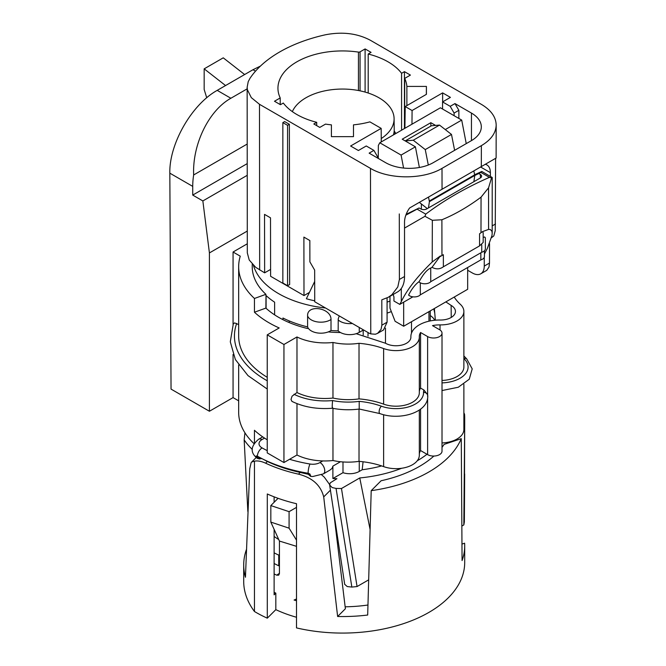 <?xml version="1.0" encoding="UTF-8"?>
<svg xmlns="http://www.w3.org/2000/svg" width="666" height="666" viewBox="0 0 666 666"><rect width="100%" height="100%" fill="white"/><g stroke="black" fill="none" stroke-linecap="round" stroke-linejoin="round"><path stroke-width="1" d="M340.501 332.542A90.218 52.09 180 0 1 328.238 331.909M308.2 328.113L307.509 328.513A90.218 52.09 180 0 1 282.967 319.672A90.218 52.09 0 0 1 278.704 317.374A90.218 52.09 180 0 1 265.884 308.1L266 295.379M233.058 324.492L233.058 252.014L240.268 256.177A103.705 59.873 0 0 0 238.661 266.7A103.705 59.873 0 0 0 254.454 298.468L265.909 294.322L265.909 295.413A90.218 52.09 0 0 0 274.617 302.181L274.617 314.868M389.976 301.107A90.218 52.09 180 0 1 387.079 302.098M325.541 308A90.218 52.09 180 0 1 253.463 265.409M314.685 281.452L306.385 298.751A81.061 46.795 0 0 0 314.727 300.816M426.989 454.262A105.394 60.847 180 0 1 417.207 460.814M401.623 468.281A105.394 60.847 180 0 1 359.765 477.947L370.096 529.453M368.673 579.853L357.059 586.555L351.856 587.071L336.047 488.411L332.151 487.562L329.653 484.973L330.269 482.842L336.929 478.688A105.394 60.847 180 0 1 332.883 478.521L332.883 466.117L340.476 461.729M330.02 470.038L332.126 468.323L332.883 466.117M252.264 449.4A105.394 60.847 180 0 1 244.164 439.885L247.844 511.48M274.117 592.299A105.394 60.847 0 0 0 275.824 593.123L275.824 609.648L267.299 618.173A122.253 70.579 180 0 1 254.462 611.505A131.527 75.941 0 0 1 243.706 581.426L243.706 564.91A131.527 75.941 180 0 1 246.37 549.708M296.503 617.257A105.394 60.847 180 0 1 275.824 609.648M296.503 600.74A105.394 60.847 180 0 1 294.081 600.033L296.503 598.992M345.146 606.801A105.394 60.847 0 0 0 367.965 605.011M296.503 540.143L289.086 528.18L270.829 522.094L279.429 541.058L296.503 546.336M279.429 541.058L279.429 573.592L278.704 575.166L276.715 575.174L279.429 573.334M274.117 573.942A105.394 60.847 0 0 0 276.715 575.174M238.661 400.832L233.058 397.602L209.415 411.255L209.415 252.93L247.294 231.06M233.058 397.602L233.058 354.478M247.302 243.789L233.058 252.014M238.661 266.7L238.661 336.047A103.705 59.873 0 0 0 267.241 377.322M267.241 334.856L283.941 344.489L283.941 462.545L267.241 452.905L267.241 334.856L279.196 327.955A103.705 59.873 180 0 1 254.454 312.229L254.454 298.468M238.661 324.592L234.599 322.893L233.3 323.892L230.294 341.808L235.356 359.532L248.002 375.616L267.241 389.027M238.661 364.976L238.661 412.287A103.705 59.873 0 0 0 253.946 443.581M267.241 439.801A103.705 59.873 180 0 1 254.454 430.278L254.454 442.848M265.909 294.322A90.218 52.09 180 0 1 252.231 266.75L252.231 264.161M342.99 461.954L342.99 472.685L332.883 478.521M363.07 461.771L362.196 469.746L359.257 471.445A13.486 7.792 180 0 1 342.99 472.685M278.754 539.568A86.846 50.141 180 0 1 274.117 536.43M381.643 465.917A91.9 53.064 180 0 1 362.196 469.746M307.6 326.898A13.486 7.792 0 0 0 317.349 332.925A13.486 7.792 0 0 0 331.01 330.519L331.01 319.505C331.277 307.717 306.884 303.929 307.6 315.875L307.6 326.898A90.218 52.09 0 0 1 282.967 318.015L282.967 319.68M331.01 330.519A90.218 52.09 0 0 0 338.17 330.877A13.486 7.792 0 0 0 359.257 332.367L363.503 329.92M339.269 315.925L338.236 318.856L338.17 330.877M368.015 332.517L368.015 336.155M387.079 313.103A90.218 52.09 0 0 0 391.342 311.605M428.962 321.195L428.962 311.638M430.244 320.92L430.244 310.897M385.481 343.223L385.481 328.147M289.235 322.569L289.235 320.912M411.496 333.142L411.496 321.72M266.092 308.291L266.092 295.579M381.243 138.561A51.648 29.82 0 0 0 394.097 118.69A51.648 29.82 0 0 0 378.971 97.785A51.648 29.82 0 0 0 328.679 90.135A51.648 29.82 0 0 0 292.349 111.622M395.804 133.533A56.069 32.368 0 0 0 394.214 131.036M270.829 522.094L270.829 505.577L278.088 498.318M289.086 528.18L289.086 511.663L270.829 505.577M308.233 473.285A122.253 70.579 0 0 1 257.301 456.168L267.341 461.48L265.626 463.195A122.253 70.579 0 0 0 298.493 474.15L300.216 472.435L308.216 474.259L308.358 473.301L309.94 474.034L310.814 476.39M309.94 474.034L308.916 474.159L308.808 474.741L310.672 476.406L312.82 476.506L323.368 473.892L329.653 470.263M308.216 474.259L308.683 474.425M300.216 472.435A118.864 68.623 180 0 1 267.341 461.48M257.617 458.558L256.144 455.96L260.198 458.757L258.974 458.824M260.198 458.757L261.613 458.641M256.144 455.96L257.209 456.118M296.503 507.375L289.086 511.663M344.688 584.29L347.202 586.546L351.856 587.071M464.702 424.075L464.335 522.136L463.827 524.916L464.702 424.067L464.702 417.366L463.877 417.84M461.854 526.057L463.827 524.916M274.117 552.83A101.174 58.417 0 0 0 278.746 555.128L279.429 554.445M274.117 563.494A101.174 58.417 0 0 0 278.746 565.792L278.746 555.128M463.877 412.737L464.535 414.235A122.253 70.579 180 0 1 464.702 417.366M357.059 586.555L341.475 488.511L359.765 477.947M336.047 488.411A122.253 70.579 0 0 0 341.475 488.511M279.429 565.326L278.746 565.792M244.938 432.808L244.164 439.885M445.837 301.898L451.132 305.403A14.868 8.583 180 0 1 455.444 311.397A14.868 8.583 180 0 1 440.226 320.03A28.663 16.55 0 0 0 410.88 336.68A28.663 16.55 0 0 0 410.88 336.971A14.868 8.583 180 0 1 410.889 337.121A14.868 8.583 180 0 1 401.781 345.088A14.868 8.583 180 0 1 385.556 343.265L356.202 333.691M435.348 320.204L434.382 308.516M291.949 401.398L291 399.467L292.066 396.178L296.978 392.54L296.978 336.963L283.941 344.489M283.941 462.545L296.978 455.011L296.978 403.629M296.978 336.963A42.999 24.825 0 0 0 332.967 342.474L332.967 398.043A42.999 24.825 0 0 0 359.016 398.876A64.078 36.996 180 0 1 383.624 404.137A23.302 13.453 0 0 0 407.292 404.52A23.302 13.453 0 0 0 419.322 392.749L419.322 337.171A23.302 13.453 0 0 0 419.314 336.854A20.238 11.68 0 0 1 419.305 336.571A20.238 11.68 0 0 1 420.571 332.509L420.571 388.087L423.951 390.035L427.622 394.78L427.622 396.403M296.978 392.54A42.999 24.825 0 0 0 332.967 398.043M332.967 342.474A42.999 24.825 0 0 0 359.016 343.298L359.016 398.876M419.322 337.171A23.302 13.453 0 0 1 407.292 348.942A23.302 13.453 0 0 1 383.624 348.559A64.078 36.996 0 0 0 359.016 343.298M419.322 391.741A20.238 11.68 180 0 1 420.571 388.087M454.22 297.061A64.078 36.996 180 0 0 460.306 304.295A23.302 13.453 0 0 1 463.877 311.447A23.302 13.453 0 0 1 440.026 324.9A20.238 11.68 180 0 0 432.5 325.624L439.543 329.695A8.433 4.87 180 0 1 442.016 333.133A8.433 4.87 180 0 1 436.804 337.629A8.433 4.87 180 0 1 427.622 336.571L420.571 332.509M359.207 408.241L359.207 401.357A59.865 34.565 180 0 1 381.385 406.193A4.212 1.832 109.9 0 0 379.27 410.406A4.212 1.832 109.9 0 0 379.945 413.603C399.916 420.97 428.746 412.437 427.738 395.637L427.738 395.629A4.212 3.438 -2.4 0 0 423.526 392.374A16.017 9.249 180 0 1 423.951 390.035M442.016 333.133L442.016 451.182A8.433 4.87 180 0 1 436.804 455.677A8.433 4.87 180 0 1 427.622 454.628L420.571 450.557A20.238 11.68 0 0 0 419.322 454.22M442.016 380.452A23.302 13.453 0 0 0 463.877 367.024L463.877 311.447M433.816 308.841L434.765 313.22M442.016 442.923A23.302 13.453 0 0 0 463.877 429.495L463.877 384.265M383.624 414.743L383.624 466.608A23.302 13.453 0 0 0 407.292 466.991A23.302 13.453 0 0 0 419.322 455.219L419.322 409.99M383.624 466.608A64.078 36.996 0 0 0 359.016 461.347A42.999 24.825 0 0 1 332.967 460.522A42.999 24.825 0 0 1 296.978 455.011M332.967 408.366L332.967 460.522M379.945 413.603L359.282 409.041C350.191 410.206 341.217 409.948 332.359 408.25L332.359 408.25C317.316 409.415 303.896 407.151 292.108 401.473M332.584 407.442C332.101 408.35 332.101 406.052 332.584 400.557A47.219 27.256 0 0 0 359.207 401.357M420.571 409.082L420.571 450.557M359.016 409.074L359.016 461.347M247.219 163.62L192.724 195.088L202.855 200.941L209.415 252.93M192.724 195.088L192.724 186.38A67.449 38.944 -60 0 1 193.656 174.958C192.291 144.414 208.708 110.598 230.869 98.26L247.144 88.861M209.415 411.255L171.045 389.102L169.822 173.16C169.122 143.931 191.708 104.47 217.208 90.368L230.869 98.26M262.188 436.496L262.029 437.279M260.406 66.109L252.98 69.722L217.208 90.368M254.454 312.229L265.884 308.1M244.63 74.534L223.243 57.834L204.171 68.848L204.171 89.485L206.726 97.777M225.558 85.548L204.171 68.848M247.203 144.047L193.656 174.958M202.855 200.941L247.236 175.316M298.493 474.15C312.354 477.68 320.754 485.264 323.709 496.894L337.629 616.5L345.388 608.749L333.425 510.264M329.603 484.54L324.275 477.131L321.57 474.791M265.626 463.195C261.347 461.222 257.625 460.547 254.462 461.188L251.698 462.004L251.082 462.812L249.75 468.831L245.454 577.247A131.527 75.941 180 0 1 243.706 564.91M442.016 447.336A108.766 62.795 180 0 0 444.105 444.38L461.272 438.661L462.071 560.547A122.253 70.579 0 0 0 464.702 545.97L464.702 562.495A122.253 70.579 180 0 1 296.503 627.905L296.503 503.712A122.253 70.579 180 0 1 267.299 493.981L267.299 618.173M274.117 529.345L274.117 594.83L275.824 593.123M337.629 616.5A122.253 70.579 0 0 0 367.682 615.034L371.203 490.659L381.11 480.752A108.766 62.795 180 0 0 433.899 456.043M464.702 545.97A122.253 70.579 0 0 0 464.61 543.198L461.971 544.072M274.117 496.836L274.117 502.289M254.462 461.188L254.462 611.505M461.272 438.661A122.253 70.579 180 0 1 371.203 490.659M387.079 297.927L387.079 322.186L383.549 329.936M467.665 270.271L472.336 272.968A16.866 9.732 -120 0 0 480.769 273.801A16.866 9.732 -120 0 0 484.257 266.084L484.257 257.359M399.284 213.944L399.4 279.462L397.793 286.963L391.833 294.797L388.336 297.252L381.809 299.825L381.859 325.208L381.044 329.395L377.58 333.375L375.358 334.24L370.762 333.882L370.471 168.373L259.49 104.304L251.307 97.636L247.402 89.777L247.153 87.254L248.227 81.618L249.966 78.347A131.527 75.941 180 0 1 325.424 34.782C342.324 31.502 357.309 33.342 370.388 40.276L481.36 104.354C491.025 110.115 495.962 117.008 496.178 125.033L496.12 158.042L409.698 207.934M479.57 233.791L482.467 231.643L483.175 232.675L483.175 242.441L479.57 245.887L479.57 233.791M412.887 296.836L399.783 304.395L401.298 301.623C406.918 289.835 417.224 276.615 432.217 261.954L440.409 255.927L440.409 256.443L443.365 254.695L443.365 266.791L479.57 245.887M404.528 228.088L424.966 216.3L432.334 220.296L441.891 219.772C454.945 214.41 467.998 206.876 481.052 197.161L488.553 187.837L491.558 177.855L489.435 177.364C465.318 187.962 444.089 200.216 425.74 214.136L417.082 209.141L419.114 207.967L420.77 208.916A4.212 2.431 180 0 0 426.731 208.916L480.386 177.939L480.386 174.492A4.212 2.431 180 0 1 481.618 176.215A4.212 2.431 180 0 1 480.386 177.939M443.365 266.791C439.901 269.33 436.113 269.505 432.001 267.307L440.409 255.927M432.001 267.307L430.736 268.04L430.736 281.701L481.743 252.256L481.743 244.838M430.736 281.701A6.743 3.896 180 0 1 419.189 282.076L419.189 281.551C415.276 284.365 411.738 288.869 408.583 295.063A6.743 3.896 180 0 0 414.552 296.919A6.743 3.896 180 0 0 420.304 294.847L480.844 259.89L480.844 252.772M483.175 237.496L484.615 236.954L485.339 237.762L485.348 248.809A6.743 3.896 180 0 1 481.743 252.256M420.304 282.809L420.304 294.847M473.834 170.904L474.783 175.441L473.876 181.693M474.783 175.441L429.412 201.64L428.496 197.086M427.297 208.583L419.339 202.364M429.412 201.64L428.454 207.917M474.716 174.692L481.801 171.462L480.777 172.369L489.435 177.364M480.777 172.369L478.737 173.543L480.386 174.492M424.966 216.3L425.74 214.136M484.448 250.749L484.448 256.443A6.743 3.896 180 0 1 480.844 259.89M484.448 254.004L487.304 248.51L491.983 235.506L492.191 233.242L491.924 231.26L490.334 229.504L488.586 229.412L482.467 231.643M430.736 268.04C427.122 269.564 423.276 274.067 419.189 281.551M474.775 175.483L478.737 173.543M406.152 214.327L419.114 207.967M405.835 215.176L417.082 209.141M454.62 150.325L451.49 134.44L425.258 149.592L413.27 140.226L439.51 125.083L451.49 134.44M428.305 165.018L425.258 149.592M491.558 177.855L492.216 177.472L492.191 233.242M399.783 304.395L393.939 301.024L393.939 296.886L393.148 294.48M467.665 267.499L467.665 289.294L403.671 326.24L403.671 302.156M403.671 326.24L395.096 321.287L389.976 308.092L389.976 296.312M403.588 168.057L401.09 155.078L415.401 146.811L419.38 167.482M466.242 143.623L461.705 120.08L445.263 129.579M421.362 203.946L421.362 209.199M439.51 125.083L431.426 125.766L405.194 140.909L413.27 140.226M415.401 146.811L402.222 139.202L430.835 122.686L435.572 125.416M430.835 122.686L430.852 126.09M401.09 155.078L379.795 142.774L440.409 107.784L461.705 120.08M379.795 142.774L378.355 145.421L378.263 158.416M474.325 170.621L485.156 164.369M485.281 164.294A16.866 9.732 -60 0 1 486.913 164.935A16.866 9.732 -60 0 1 490.376 172.644L490.376 176.415M388.336 297.261L397.544 291.941A33.725 19.472 -120 0 0 404.528 276.507L404.528 222.203A16.866 9.732 -60 0 1 409.623 207.975M381.268 141.925L381.168 128.371L350.607 146.012L358.4 150.516L366.258 145.979L373.901 150.391L369.13 153.147L385.589 162.646A33.725 19.472 0 0 0 433.283 162.646L471.445 140.618A33.725 19.472 0 0 0 481.318 126.848A33.725 19.472 0 0 0 471.445 113.078L454.978 103.58L458.866 110.315L454.095 113.07L454.095 115.684M491.516 237.687L493.806 235.922L495.229 230.711L495.621 158.325L496.12 158.042M485.214 164.335L495.621 158.325M370.471 168.373C389.185 179.645 423.293 179.645 442.008 168.373L481.36 145.654C491 139.91 495.937 133.034 496.178 125.033M484.257 266.084L489.485 263.07L489.518 243.573M370.762 333.882L369.705 333.441M489.485 263.07L489.01 267.066L486.779 270.329M442.632 101.881L442.632 92.882L450.424 97.386L442.565 101.915L450.208 106.327L454.978 103.58M381.168 128.371L369.896 121.87A64.502 37.238 0 0 1 353.48 124.858L353.48 136.647L331.41 136.647L331.41 124.858A64.502 37.238 0 0 1 325.516 124.109L319.788 127.414L313.828 123.968L316.7 122.311L316.7 125.624M401.581 130.195L401.581 73.302A64.502 37.238 0 0 0 368.198 54.029L371.062 52.373L365.101 48.934L360.065 51.84A1.69 0.974 180 0 1 358.45 52.098A64.502 37.238 180 0 0 277.947 88.17A64.502 37.238 180 0 0 280.211 97.944L274.484 101.249L280.444 104.695L283.308 103.039A64.502 37.238 0 0 0 316.7 122.311M401.581 73.302L404.453 71.653L404.453 128.538M442.632 92.882L412.079 110.523L405.219 106.568L426.415 94.331L426.415 86.422L406.876 86.422A64.502 37.238 0 0 0 404.687 78.397L410.414 75.092L404.453 71.653M458.866 118.44L458.866 110.315M284.648 121.57L289.369 124.292L287.57 125.333L282.85 122.611L284.648 121.57M287.57 125.333L287.57 285.731L289.652 284.532L289.369 124.292M247.311 252.88L249.217 259.99L255.636 267.274L264.643 272.844L264.535 214.385L270.504 217.832L270.604 276.282L303.996 295.562L303.887 237.104L309.848 240.543L309.89 261.863L314.668 270.121L314.727 301.756L369.705 333.5M373.901 150.391L377.78 157.126L377.78 158.142M377.78 157.126L376.906 157.634M404.687 78.397L404.687 128.405M406.884 105.611L406.876 86.422M405.219 106.568L404.895 128.28M412.079 110.523L411.971 124.192M368.198 54.029L368.198 93.024M280.211 97.944L280.211 104.562M303.996 295.562L309.407 292.432M264.643 272.844L270.596 269.405M450.208 106.327L454.095 113.07M442.565 109.033L442.565 101.915M365.101 48.934L365.101 92.075M426.332 94.381L426.415 86.422M287.57 285.731L282.85 283.008L282.85 122.611M236.671 323.443A107.925 62.304 0 0 0 267.241 380.777M359.257 471.445L359.257 461.372M363.203 330.086L363.203 334.965M359.257 327.472L359.257 332.367M352.356 323.485A13.486 7.792 180 0 1 338.17 319.863M331.01 319.505A13.486 7.792 180 0 1 317.349 321.911A13.486 7.792 180 0 1 307.6 315.875M393.448 134.89A51.765 29.887 0 0 0 394.214 129.77A51.765 29.887 0 0 0 394.214 129.587L394.097 118.69M289.552 459.299A115.509 66.692 0 0 0 309.998 464.019A10.115 5.844 0 0 0 319.996 462.537A6.743 3.896 60 0 1 324.4 468.481A6.743 3.896 60 0 1 323.368 473.892M309.998 464.019A6.743 1.548 99.6 0 0 308.108 473.26M257.267 458.341C250.058 452.63 250.508 446.27 258.599 439.26A6.743 3.896 60 0 1 261.971 439.593A10.115 5.844 0 0 0 262.088 447.918A115.509 66.692 0 0 0 267.241 450.632M262.088 447.918A6.743 3.829 119.2 0 0 257.392 456.243M319.996 462.537L322.785 460.93M264.552 438.103L261.971 439.593M451.132 305.403L451.232 317.432M383.624 348.559L383.624 404.137M427.622 336.571L427.622 394.78M427.622 398.068L427.622 454.628M440.026 324.9L440.026 329.995M293.989 394.264A47.219 27.256 0 0 0 332.584 400.557M381.385 406.193A27.514 15.884 0 0 0 409.615 406.56A27.514 15.884 0 0 0 423.526 392.374M442.016 382.883A27.514 15.884 0 0 0 463.877 358.574A4.212 2.914 -47.4 0 1 466.724 358.907L472.211 368.864L469.255 379.229L458.283 387.246L442.016 390.542M192.724 186.38L169.822 173.16M255.503 71.17L252.98 69.722M330.419 490.176L323.709 496.894M481.052 197.161L480.985 232.709M441.958 255.245L441.891 219.772M429.379 200.999L474.741 174.8M488.586 229.412L488.553 187.837M432.334 220.296L432.217 261.954M401.298 301.623L401.307 288.47M480.602 167L490.376 172.644M471.445 140.618L471.445 113.078M492.191 225.891L495.504 223.984M442.008 168.373L442.049 189.252M481.318 166.583L481.36 145.654M399.4 279.462L404.528 276.507M381.859 325.208L387.079 322.186M259.49 104.304L259.657 269.963M358.45 90.526L358.45 52.098M360.065 51.84L360.065 90.842M434.781 320.254A13.486 13.486 0 0 0 430.244 315.534M394.214 134.449L394.214 129.77M259.607 459.007L257.342 458.383M464.677 474.001L464.36 521.919M344.705 584.423L329.678 485.206M262.729 436.871L258.599 439.26M410.88 337.379L410.88 336.68M463.877 355.935L466.724 358.907M251.698 462.004L256.21 457.492M492.216 177.472L481.801 171.462M377.605 333.358L383.591 329.911M480.769 273.801L486.746 270.354M247.311 252.772L247.144 87.113"/></g></svg>
